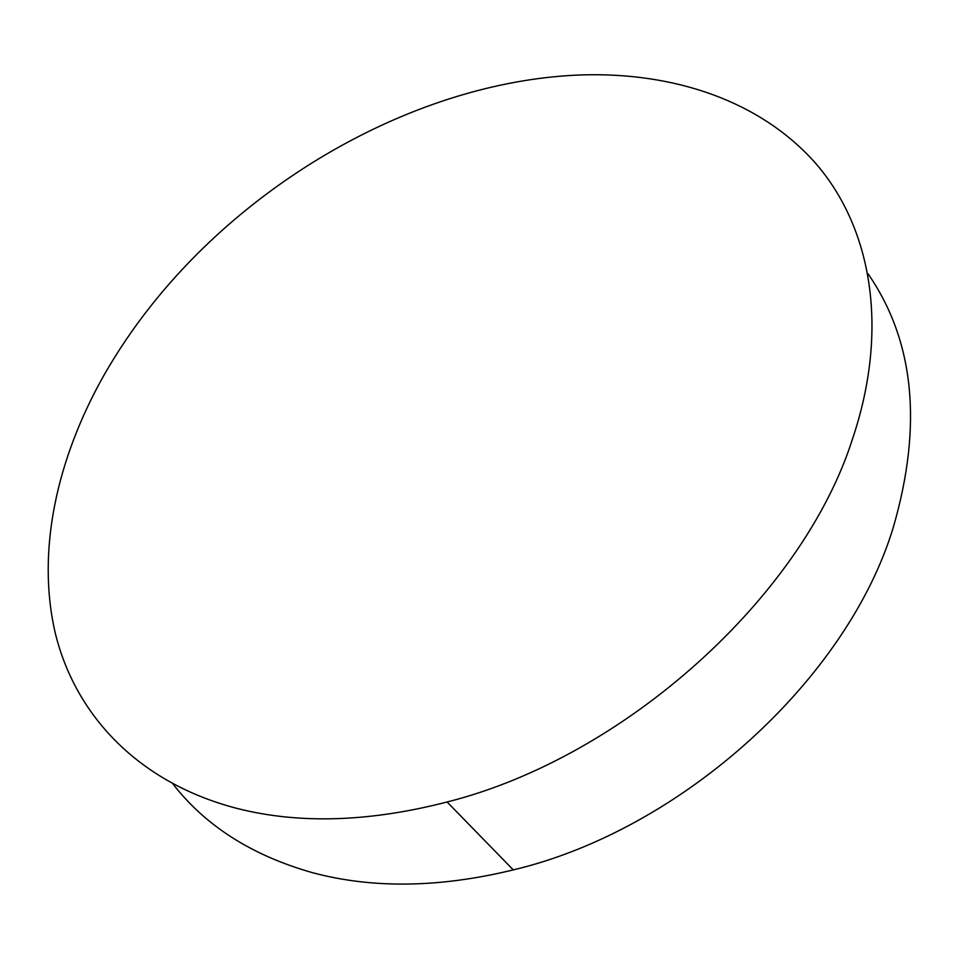 <?xml version="1.0" encoding="UTF-8"?>
<svg xmlns="http://www.w3.org/2000/svg" width="959" height="959" viewBox="0 0 959 959"><rect width="100%" height="100%" fill="white"/><g stroke="black" fill="none" stroke-linecap="round" stroke-linejoin="round"><path stroke-width="1.44" d="M852.287 439.63C802.323 596.09 625.472 757.095 447.098 801.988C369.611 821.971 299.915 824.189 238 808.677C137.7 782.952 75.078 714.467 55.274 633.108C36.19 551.089 56.881 458.738 103.776 375.556C117.477 351.497 133.157 328.314 150.815 306.005C255.154 174.023 424.178 80.16 582.533 74.886C674.321 72.273 760.955 100.791 816.457 164.253C871.108 227.966 889.952 328.218 852.287 439.63M867.991 273.711C914.359 340.793 922.822 425.245 893.38 527.066C847.972 678.157 682.916 829.655 513.269 869.897C439.558 887.83 372.655 888.765 312.55 872.702C252.181 855.596 205.67 826.047 173.016 784.054M447.098 801.988L513.269 869.897"/></g></svg>
